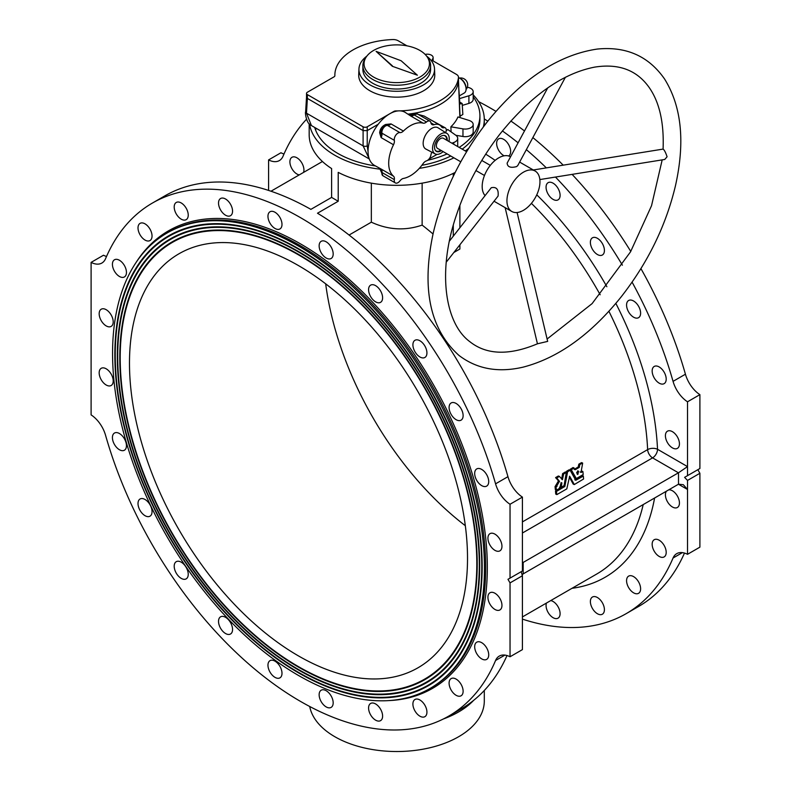 <?xml version="1.0" encoding="UTF-8"?>
<svg xmlns="http://www.w3.org/2000/svg" width="791" height="791" viewBox="0 0 791 791"><rect width="100%" height="100%" fill="white"/><g stroke="black" fill="none" stroke-linecap="round" stroke-linejoin="round"><path stroke-width="1.19" d="M309.558 124.177A87.554 50.555 0 0 0 334.83 155.263A87.554 50.555 0 0 0 380.56 169.205M419.299 168.364A87.554 50.555 0 0 0 453.886 157.824M465.316 150.943A87.554 50.555 0 0 0 468.668 148.342M483.35 126.916A87.554 50.555 0 0 0 484.3 119.52A87.554 50.555 0 0 0 473.186 94.88M421.86 165.299A83.184 48.024 0 0 0 450.781 156.025M462.201 149.143A83.184 48.024 0 0 0 479.919 119.52L479.919 115.704A83.184 48.024 0 0 0 473.186 96.789M314.709 127.46A83.184 48.024 0 0 0 315.757 130.485A83.184 48.024 0 0 0 375.389 165.932M699.897 394.64L699.897 468.509L687.517 475.658L687.517 401.788A23.344 13.477 60 0 1 673.052 381.361L685.431 374.212A23.344 13.477 -120 0 0 699.897 394.64L687.517 401.788M522.416 497.104L522.416 570.983L510.037 578.132L510.037 504.253A23.344 13.477 60 0 1 495.571 483.825L507.951 476.676A23.344 13.477 -120 0 0 522.416 497.104L510.037 504.253M504.915 655.096L495.571 660.485A23.344 13.477 60 0 1 499.269 656.105A23.344 13.477 60 0 1 510.037 656.767L522.416 649.619L522.416 575.749L510.037 582.898L507.97 579.319L510.037 578.132M507.001 655.541A296.23 171.034 60 0 1 461.064 708.973L448.685 716.122A296.23 171.034 60 0 1 105.569 435.317A23.344 13.477 60 0 0 91.103 414.899L91.103 262.385L103.483 255.236A23.344 13.477 -120 0 0 106.518 256.462M443.385 718.97A87.554 50.555 0 0 0 473.631 700.371M580.149 471.98L581.177 472.415L582.898 471.584L581.197 471.377M574.721 469.033L578.211 467.016L578.864 464.149L581.484 462.636L582.502 463.032L579.882 464.535L579.23 467.422L575.235 469.725L572.951 467.56L570.252 469.37L575.205 478.179L576.234 478.634L583.194 474.541A248.661 143.566 60 0 0 582.898 471.584M558.426 476.034L559.445 476.419L558.298 476.024L555.687 477.537L558.456 480.948L555.045 486.643A247.207 142.726 60 0 1 555.341 489.58L556.518 490.123L559.069 488.65L561.877 482.886L561.195 487.177L564.072 485.654L566.346 472.356L563.627 474.036L562.431 479.702L559.445 476.419L556.706 477.922L559.474 481.363L556.073 487.078A248.661 143.566 60 0 1 556.37 490.034L555.5 489.669M566.504 472.514L565.338 471.96L562.609 473.641L561.65 479.128L562.431 479.702M560.77 483.746L560.176 486.722L561.343 487.335L560.315 486.88M574.79 479.791L575.818 480.246L583.343 476.083L582.166 475.529L575.294 479.494M569.293 476.953L573.139 484.033L574.306 484.547L583.59 479.01A248.661 143.566 60 0 0 583.343 476.083M563.845 485.892L555.49 491.102A247.207 142.726 60 0 1 555.737 494.019L556.904 494.583L566.801 488.878L569.658 476.202L574.306 484.547M555.608 490.865L556.508 491.567A248.661 143.566 60 0 1 556.755 494.504L555.875 494.108M575.729 480.256L570.133 470.279L568.976 469.854L566.692 471.179L566.415 472.336M349.078 235.036L371.335 222.182C388.272 229.983 405.2 230.952 422.137 225.099A247.207 142.726 60 0 1 433.023 233.988M453.816 252.517L459.887 249.017L459.887 244.775M309.182 123.811L309.182 134.777A87.554 50.555 0 0 0 331.617 168.562L331.617 197.404L338.212 201.26L317.488 213.234A296.23 171.034 60 0 1 507.951 476.676M659.18 366.945A9.927 5.725 60 0 1 665.666 375.695A9.927 5.725 60 0 1 664.143 383.645A9.927 5.725 60 0 1 654.216 377.91A9.927 5.725 60 0 1 654.216 366.451A9.927 5.725 60 0 1 659.18 366.945M633.591 300.995A9.927 5.725 60 0 1 640.077 309.736A9.927 5.725 60 0 1 638.555 317.685A9.927 5.725 60 0 1 628.627 311.961A9.927 5.725 60 0 1 628.627 300.501A9.927 5.725 60 0 1 633.591 300.995M597.403 238.309A9.927 5.725 60 0 1 603.879 247.049A9.927 5.725 60 0 1 602.366 255.009A9.927 5.725 60 0 1 592.439 249.274A9.927 5.725 60 0 1 592.439 237.814A9.927 5.725 60 0 1 597.403 238.309M553.077 183.166A9.927 5.725 60 0 1 559.563 191.916A9.927 5.725 60 0 1 558.041 199.866A9.927 5.725 60 0 1 548.114 194.131A9.927 5.725 60 0 1 548.114 182.681A9.927 5.725 60 0 1 553.077 183.166M504.144 155.807A9.927 5.725 60 0 1 497.262 147.116A9.927 5.725 60 0 1 498.676 138.84A9.927 5.725 60 0 1 503.64 139.335A9.927 5.725 60 0 1 510.106 148.026A9.927 5.725 60 0 1 508.653 155.995M672.429 431.678A9.927 5.725 60 0 1 678.905 440.419A9.927 5.725 60 0 1 677.393 448.378A9.927 5.725 60 0 1 667.466 442.644A9.927 5.725 60 0 1 667.466 431.184A9.927 5.725 60 0 1 672.429 431.678M484.29 118.947A296.23 171.034 60 0 1 487.82 121.142M502.414 130.94A296.23 171.034 60 0 1 518.095 142.815M526.351 149.637A296.23 171.034 60 0 1 546.344 167.88M555.47 177.055A296.23 171.034 60 0 1 622.398 265.173M632.098 282.15A296.23 171.034 60 0 1 673.052 381.361M299.255 174.89A9.927 5.725 60 0 1 290.979 166.792A9.927 5.725 60 0 1 291.958 157.3A9.927 5.725 60 0 1 296.922 157.795A9.927 5.725 60 0 1 303.536 172.418M268.584 190.423L268.584 159.911A23.344 13.477 60 0 0 279.352 160.583A23.344 13.477 60 0 0 283.049 156.193A296.23 171.034 60 0 1 306.493 119.273M522.416 521.902L647.631 449.614A7 3.817 177.3 0 1 657.529 449.288L687.517 466.601L678.51 472.761A7 4.044 -60 0 1 678.441 472.8L652.575 457.87L522.416 533.015M338.212 201.26L338.212 172.369A87.554 50.555 0 0 0 455.211 172.398M331.617 197.404L310.883 209.368A296.23 171.034 60 0 0 164.835 195.881L152.455 203.03A296.23 171.034 60 0 1 495.571 483.825M371.335 222.182L371.335 183.146M422.137 225.099L422.137 183.146M453.283 236.173L453.283 225.257M453.283 176.324L453.283 173.367M459.887 227.749L459.887 205.304M550.734 600.587A9.927 5.725 60 0 1 553.077 601.476A9.927 5.725 60 0 1 559.563 610.217A9.927 5.725 60 0 1 558.041 618.167A9.927 5.725 60 0 1 549.33 614.271A9.927 5.725 60 0 1 546.462 603.058M597.403 597.512A9.927 5.725 60 0 1 603.879 606.262A9.927 5.725 60 0 1 602.366 614.212A9.927 5.725 60 0 1 592.439 608.487A9.927 5.725 60 0 1 592.439 597.027A9.927 5.725 60 0 1 597.403 597.512M633.591 576.619A9.927 5.725 60 0 1 640.077 585.37A9.927 5.725 60 0 1 638.555 593.319A9.927 5.725 60 0 1 628.627 587.584A9.927 5.725 60 0 1 628.627 576.125A9.927 5.725 60 0 1 633.591 576.619M659.18 540.213A9.927 5.725 60 0 1 665.666 548.954A9.927 5.725 60 0 1 664.143 556.913A9.927 5.725 60 0 1 654.216 551.179A9.927 5.725 60 0 1 654.216 539.719A9.927 5.725 60 0 1 659.18 540.213M668.692 489.866A9.927 5.725 60 0 1 672.429 490.776A9.927 5.725 60 0 1 678.905 499.526A9.927 5.725 60 0 1 677.393 507.476A9.927 5.725 60 0 1 668.049 502.69A9.927 5.725 60 0 1 666.487 491.142M682.396 552.632L673.052 558.021A296.23 171.034 60 0 1 626.165 613.658A296.23 171.034 60 0 1 522.416 619.116M673.052 558.021A23.344 13.477 60 0 1 676.75 553.641A23.344 13.477 60 0 1 687.517 554.303L699.897 547.154L699.897 473.275L687.517 480.424L687.517 554.303M495.571 660.485A296.23 171.034 60 0 1 448.685 716.122M478.654 101.663A296.23 171.034 60 0 1 495.967 111.363M510.818 121.003A296.23 171.034 60 0 1 524.492 130.97M532.857 137.585A296.23 171.034 60 0 1 563.202 165.161M572.101 174.376A296.23 171.034 60 0 1 630.773 251.419M640.937 268.624A296.23 171.034 60 0 1 685.431 374.212M298.504 667.139A252.744 145.93 -120 0 0 477.22 563.953A252.744 145.93 -120 0 0 298.504 254.395A252.744 145.93 -120 0 0 119.787 357.581A252.744 145.93 -120 0 0 298.504 667.139M298.603 669.582A255.958 147.779 -120 0 0 298.711 669.641L298.504 669.512A255.671 147.61 -120 0 0 479.287 565.14A255.671 147.61 -120 0 0 298.504 252.013A255.671 147.61 -120 0 0 117.721 356.395A255.671 147.61 -120 0 0 298.504 669.512A255.671 147.61 -120 0 0 298.504 669.522L298.711 669.641A255.958 147.779 -120 0 0 479.702 565.258M298.504 669.997A256.254 147.947 -120 0 0 479.702 565.377A256.254 147.947 -120 0 0 298.504 251.538A256.254 147.947 -120 0 0 117.305 356.158A256.254 147.947 -120 0 0 298.504 669.997M298.603 672.439A259.458 149.796 -120 0 0 298.711 672.498L298.504 672.38A259.171 149.628 -120 0 0 481.768 566.574A259.171 149.628 -120 0 0 298.504 249.155A259.171 149.628 -120 0 0 115.249 354.961A259.171 149.628 -120 0 0 298.504 672.38L298.711 672.498A259.458 149.796 -120 0 0 482.174 566.692M298.504 672.854A259.755 149.974 -120 0 0 482.174 566.811A259.755 149.974 -120 0 0 298.504 248.681A259.755 149.974 -120 0 0 114.833 354.724A259.755 149.974 -120 0 0 298.504 672.854M298.504 246.06A262.958 151.823 60 0 1 470.289 477.784A262.958 151.823 60 0 1 429.988 688.496A262.958 151.823 60 0 1 167.02 536.674A262.958 151.823 60 0 1 167.02 233.038A262.958 151.823 60 0 1 298.504 246.06M684.482 553.067A296.23 171.034 60 0 1 638.545 606.509L626.165 613.658M687.517 480.424L684.591 477.349L697.84 469.706L699.897 473.275M268.584 159.911L280.963 152.762A23.344 13.477 -120 0 0 283.999 153.998M465.326 525.708A239.03 138.01 60 0 1 325.674 283.821M91.103 262.385A23.344 13.477 60 0 0 101.871 263.047A23.344 13.477 60 0 0 105.569 258.667A296.23 171.034 60 0 1 152.455 203.03M481.699 469.419A9.927 5.725 60 0 1 488.185 478.16A9.927 5.725 60 0 1 486.663 486.109A9.927 5.725 60 0 1 476.736 480.384A9.927 5.725 60 0 1 476.736 468.925A9.927 5.725 60 0 1 481.699 469.419M456.11 403.459A9.927 5.725 60 0 1 462.587 412.2A9.927 5.725 60 0 1 461.074 420.159A9.927 5.725 60 0 1 451.147 414.425A9.927 5.725 60 0 1 451.147 402.965A9.927 5.725 60 0 1 456.11 403.459M419.922 340.773A9.927 5.725 60 0 1 426.398 349.523A9.927 5.725 60 0 1 424.876 357.473A9.927 5.725 60 0 1 414.959 351.738A9.927 5.725 60 0 1 414.959 340.288A9.927 5.725 60 0 1 419.922 340.773M375.596 285.64A9.927 5.725 60 0 1 382.073 294.381A9.927 5.725 60 0 1 380.56 302.33A9.927 5.725 60 0 1 370.633 296.605A9.927 5.725 60 0 1 370.633 285.146A9.927 5.725 60 0 1 375.596 285.64M326.159 241.799A9.927 5.725 60 0 1 332.645 250.539A9.927 5.725 60 0 1 331.122 258.499A9.927 5.725 60 0 1 321.195 252.764A9.927 5.725 60 0 1 321.195 241.304A9.927 5.725 60 0 1 326.159 241.799M274.981 212.245A9.927 5.725 60 0 1 281.458 220.996A9.927 5.725 60 0 1 279.935 228.945A9.927 5.725 60 0 1 270.018 223.22A9.927 5.725 60 0 1 270.018 211.761A9.927 5.725 60 0 1 274.981 212.245M225.544 199.006A9.927 5.725 60 0 1 232.02 207.746A9.927 5.725 60 0 1 230.507 215.696A9.927 5.725 60 0 1 220.58 209.971A9.927 5.725 60 0 1 220.58 198.511A9.927 5.725 60 0 1 225.544 199.006M181.218 202.961A9.927 5.725 60 0 1 187.704 211.711A9.927 5.725 60 0 1 186.182 219.661A9.927 5.725 60 0 1 176.255 213.926A9.927 5.725 60 0 1 176.255 202.466A9.927 5.725 60 0 1 181.218 202.961M145.03 223.853A9.927 5.725 60 0 1 151.506 232.603A9.927 5.725 60 0 1 149.993 240.553A9.927 5.725 60 0 1 140.066 234.828A9.927 5.725 60 0 1 140.066 223.369A9.927 5.725 60 0 1 145.03 223.853M119.441 260.269A9.927 5.725 60 0 1 125.917 269.009A9.927 5.725 60 0 1 124.395 276.959A9.927 5.725 60 0 1 114.477 271.234A9.927 5.725 60 0 1 114.477 259.774A9.927 5.725 60 0 1 119.441 260.269M106.192 309.696A9.927 5.725 60 0 1 112.668 318.447A9.927 5.725 60 0 1 111.155 326.396A9.927 5.725 60 0 1 101.228 320.671A9.927 5.725 60 0 1 101.228 309.212A9.927 5.725 60 0 1 106.192 309.696M106.192 368.804A9.927 5.725 60 0 1 112.668 377.544A9.927 5.725 60 0 1 111.155 385.494A9.927 5.725 60 0 1 101.228 379.769A9.927 5.725 60 0 1 101.228 368.309A9.927 5.725 60 0 1 106.192 368.804M119.441 433.527A9.927 5.725 60 0 1 125.917 442.278A9.927 5.725 60 0 1 124.395 450.227A9.927 5.725 60 0 1 114.477 444.502A9.927 5.725 60 0 1 114.477 433.043A9.927 5.725 60 0 1 119.441 433.527M145.03 499.487A9.927 5.725 60 0 1 151.506 508.227A9.927 5.725 60 0 1 149.993 516.187A9.927 5.725 60 0 1 140.066 510.452A9.927 5.725 60 0 1 140.066 498.992A9.927 5.725 60 0 1 145.03 499.487M181.218 562.174A9.927 5.725 60 0 1 187.704 570.914A9.927 5.725 60 0 1 186.182 578.864A9.927 5.725 60 0 1 176.255 573.139A9.927 5.725 60 0 1 176.255 561.679A9.927 5.725 60 0 1 181.218 562.174M225.544 617.306A9.927 5.725 60 0 1 232.02 626.057A9.927 5.725 60 0 1 230.507 634.006A9.927 5.725 60 0 1 220.58 628.281A9.927 5.725 60 0 1 220.58 616.822A9.927 5.725 60 0 1 225.544 617.306M274.981 661.147A9.927 5.725 60 0 1 281.458 669.888A9.927 5.725 60 0 1 279.935 677.847A9.927 5.725 60 0 1 270.018 672.113A9.927 5.725 60 0 1 270.018 660.653A9.927 5.725 60 0 1 274.981 661.147M326.159 690.701A9.927 5.725 60 0 1 332.645 699.442A9.927 5.725 60 0 1 331.122 707.391A9.927 5.725 60 0 1 321.195 701.666A9.927 5.725 60 0 1 321.195 690.207A9.927 5.725 60 0 1 326.159 690.701M375.596 703.941A9.927 5.725 60 0 1 382.073 712.691A9.927 5.725 60 0 1 380.56 720.641A9.927 5.725 60 0 1 370.633 714.906A9.927 5.725 60 0 1 370.633 703.456A9.927 5.725 60 0 1 375.596 703.941M419.922 699.986A9.927 5.725 60 0 1 426.398 708.726A9.927 5.725 60 0 1 424.876 716.676A9.927 5.725 60 0 1 414.959 710.951A9.927 5.725 60 0 1 414.959 699.491A9.927 5.725 60 0 1 419.922 699.986M456.11 679.093A9.927 5.725 60 0 1 462.587 687.834A9.927 5.725 60 0 1 461.074 695.783A9.927 5.725 60 0 1 451.147 690.059A9.927 5.725 60 0 1 451.147 678.599A9.927 5.725 60 0 1 456.11 679.093M481.699 642.678A9.927 5.725 60 0 1 488.185 651.428A9.927 5.725 60 0 1 486.663 659.378A9.927 5.725 60 0 1 476.736 653.653A9.927 5.725 60 0 1 476.736 642.193A9.927 5.725 60 0 1 481.699 642.678M494.948 593.25A9.927 5.725 60 0 1 501.425 601.991A9.927 5.725 60 0 1 499.912 609.94A9.927 5.725 60 0 1 489.985 604.215A9.927 5.725 60 0 1 489.985 592.756A9.927 5.725 60 0 1 494.948 593.25M494.948 534.143A9.927 5.725 60 0 1 501.425 542.893A9.927 5.725 60 0 1 499.912 550.843A9.927 5.725 60 0 1 489.985 545.118A9.927 5.725 60 0 1 489.985 533.658A9.927 5.725 60 0 1 494.948 534.143M510.037 582.898L510.037 656.767M298.504 265.598A239.03 138.01 60 0 1 454.657 476.231A239.03 138.01 60 0 1 418.014 667.772A239.03 138.01 60 0 1 178.984 529.772A239.03 138.01 60 0 1 178.993 253.763A239.03 138.01 60 0 1 298.504 265.598M298.603 666.714A252.458 145.752 -120 0 0 298.711 666.773L298.504 666.655A252.161 145.584 -120 0 0 476.815 563.716A252.161 145.584 -120 0 0 298.504 254.87A252.161 145.584 -120 0 0 120.202 357.819A252.161 145.584 -120 0 0 298.504 666.655L298.711 666.773A252.458 145.752 -120 0 0 477.22 563.835M298.612 248.74A259.458 149.796 -120 0 0 115.249 354.724A259.458 149.796 -120 0 0 115.249 354.843M298.612 251.597A255.958 147.779 -120 0 0 117.721 356.158A255.958 147.779 -120 0 0 117.721 356.276M298.612 254.455A252.458 145.752 -120 0 0 120.202 357.581A252.458 145.752 -120 0 0 120.202 357.7M522.416 561.926L523.247 562.401L678.441 472.8M522.07 574.919L523.177 573.88A7 4.044 -60 0 1 523.247 573.841L678.441 484.24A7 4.044 -60 0 1 678.51 484.201L683.325 484.695L687.517 489.481L678.441 484.24M523.247 562.401A7 4.044 -60 0 1 523.177 562.441L523.177 573.88M522.416 562.866L523.177 562.441M522.416 570.983L521.22 571.675L522.416 575.749M684.591 477.349L687.517 475.658M569.115 469.884L570.133 470.279L567.602 471.743L564.843 486.475L556.637 491.33M555.163 486.396L556.192 486.841M561.877 482.886L560.997 482.609M555.687 477.537L556.706 477.922M558.456 480.948L559.474 481.363M558.416 481.225L559.445 481.64M581.029 472.257L582.651 463.19M574.217 469.33L575.097 469.696M573.089 467.59L574.108 467.985L571.27 469.765L576.372 478.664M570.341 469.073L571.359 469.459M570.252 469.37L571.27 469.765M578.468 471.139L576.649 472.435L577.796 474.491L578.617 471.298L577.598 470.882L577.015 473.908L577.796 474.491M521.22 571.675L507.97 579.319M510.531 156.826L510.363 156.727A23.344 13.477 120 0 0 500.1 157.142A23.344 13.477 120 0 0 484.418 175.612A23.344 13.477 120 0 0 485.091 195.614M565.397 77.281L517.719 165.635L516.523 166.624C510.551 168.157 507.427 166.99 507.14 163.114L547.738 87.88M524.858 171.439A23.344 13.477 120 0 0 508.484 191.847A23.344 13.477 120 0 0 511.777 211.464A23.344 13.477 120 0 0 535.121 197.987A23.344 13.477 120 0 0 535.121 171.024A23.344 13.477 120 0 0 524.858 171.439M446.233 262.197L498.073 196.069C498.785 189.385 496.521 186.597 491.27 187.724L449.397 241.126M517.096 212.512L547.669 341.396L537.504 343.778C509.147 355.663 486.603 354.971 469.874 341.712C444.779 323.262 437.304 271.521 456.15 215.884C465.919 186.508 480.473 159.288 499.823 134.213C530.642 95.899 562.203 73.543 594.516 67.146C618.72 63.26 636.992 70.112 649.322 87.712C659.556 102.494 664.143 122.971 663.076 149.133L663.095 149.094C664.341 149.944 665.666 152.495 667.08 156.756L664.747 159.466L539.848 179.567M466.611 151.694L443.405 138.296A5.834 3.372 120 0 0 437.571 141.668A5.834 3.372 120 0 0 437.571 148.401L460.777 161.799M458.859 89.254L459.759 102.523L461.825 103.72L460.392 103.878L459.759 102.523M459.749 102.098L462.181 103.502L462.844 114.468L460.055 116.188M459.64 98.568L468.905 95.78A7.959 4.598 0 0 0 473.186 91.707L473.186 99.33A7.959 4.598 180 0 1 468.905 103.403L462.3 105.391M459.838 116.317L458.483 80.801M458.493 80.959L460.095 117.612M451.097 131.889L450.89 126.807L462.962 128.874A7.959 4.598 0 0 0 473.186 124.464L473.186 132.087A7.959 4.598 180 0 1 462.962 136.497L455.853 135.281M451.888 143.191L453.747 142.509A8.543 4.934 0 0 0 457.702 138.346L457.702 145.969A8.543 4.934 180 0 1 457.653 146.523M437.087 154.364L428.979 159.05M427.615 160.296A83.184 48.024 0 0 0 447.123 153.919M459.205 147.413A83.184 48.024 0 0 0 479.919 115.704M473.186 124.464A7.959 4.598 0 0 0 469.023 120.42L457.959 116.949A63.122 36.435 180 0 1 450.89 126.807M408.215 114.112A61.876 35.724 0 0 0 458.483 81.335L458.483 77.518A7 4.044 0 0 0 458.493 77.261A7 4.044 0 0 0 456.447 74.403L433.122 60.937A2.917 1.681 180 0 1 432.262 59.74A2.917 1.681 180 0 1 432.548 59.018A5.834 3.372 0 0 0 433.122 57.565A5.834 3.372 0 0 0 425.153 54.421M412.526 114.774A61.925 35.753 180 0 1 410.054 115.12M445.64 132.611A4.667 2.699 120 0 0 445.303 127.865A4.667 2.699 120 0 0 443.919 127.717A5.834 3.372 -60 0 1 442.179 127.519A5.834 3.372 -60 0 1 441.467 126.817A15.464 8.928 120 0 0 439.559 124.948L424.154 116.059L418.261 114.438M445.303 127.865L430.324 119.619M457.702 138.346A8.543 4.934 0 0 0 455.804 135.241L447.775 129.516A63.122 36.435 180 0 1 446.213 130.703M446.668 140.175A8.76 5.053 120 0 0 446.678 139.78A8.76 5.053 120 0 0 443.632 135.38M435.159 150.063A8.76 5.053 120 0 0 440.834 150.29M448.952 141.5A11.806 6.822 120 0 0 449.248 138.771A11.806 6.822 120 0 0 446.955 133.452A11.806 6.822 120 0 0 435.001 140.175A11.806 6.822 120 0 0 435.149 153.899A11.806 6.822 120 0 0 443.118 151.605M447.241 140.511A8.998 5.191 120 0 0 447.261 139.918A8.998 5.191 120 0 0 443.889 135.38A8.998 5.191 120 0 0 436.405 140.996A8.998 5.191 120 0 0 435.287 150.28A8.998 5.191 120 0 0 441.408 150.616M439.559 124.948A15.464 8.928 120 0 0 434.111 124.671A5.834 3.372 -60 0 1 432.054 124.573A5.834 3.372 -60 0 1 430.927 122.783A5.25 3.035 120 0 0 429.909 121.161A5.25 3.035 120 0 0 426.458 122.012A5.834 3.372 -60 0 1 423.116 123.149A30.641 17.689 120 0 0 403.4 131.059A5.834 3.372 -60 0 1 399.92 132.611A5.25 3.035 120 0 0 395.846 135.103A5.25 3.035 120 0 0 394.333 140.343A5.834 3.372 -60 0 1 393.503 144.753A30.641 17.689 120 0 0 393.503 176.185A5.834 3.372 -60 0 1 394.333 179.636A5.25 3.035 120 0 0 395.352 182.929A5.25 3.035 120 0 0 399.92 180.912A5.834 3.372 -60 0 1 403.4 178.45A30.641 17.689 120 0 0 423.116 163.599A5.834 3.372 -60 0 1 426.458 160.88A5.25 3.035 120 0 0 430.927 154.947A5.834 3.372 -60 0 1 431.866 152.188M446.955 133.452L438.095 127.816A12.261 7.079 120 0 0 425.696 134.806A12.261 7.079 120 0 0 425.845 149.044L435.149 153.899M406.97 45.838L398.12 40.727A7 4.044 0 0 0 392.712 39.55A61.876 35.724 0 0 0 334.86 75.194A61.876 35.724 0 0 0 334.87 75.639A2.917 1.681 180 0 1 334.87 75.669A2.917 1.681 180 0 1 334.02 76.856L307.383 92.231A2.917 1.681 0 0 0 306.522 93.427A2.917 1.681 0 0 0 307.383 94.613L363.099 126.787A2.917 1.681 0 0 0 367.232 126.787L367.232 130.604L378.227 124.256M412.922 114.557L410.727 116L405.041 112.282A30.641 17.689 120 0 0 374.4 129.971A30.641 17.689 120 0 0 374.4 165.359L381.114 169.037L381.084 171.37L382.963 175.78L395.352 182.929M386.839 125.225C383.002 125.522 381.094 127.816 381.114 132.107A2.917 1.987 -10.9 0 1 381.094 131.741L381.114 137.604L379.65 132.789C380.006 128.953 382.004 126.174 385.662 124.474L391.021 123.91L386.839 125.225A2.917 2.314 97.5 0 1 387.541 125.462A5.25 3.035 120 0 0 383.467 127.954A5.25 3.035 120 0 0 381.954 133.195L394.333 140.343M373.629 50.416A32.688 18.875 180 0 1 427.318 57.09A32.688 18.875 180 0 1 396.736 82.63A32.688 18.875 180 0 1 366.164 57.09A32.688 18.875 180 0 1 373.629 50.416M392.356 66.296L417.371 75.194L401.126 60.749L376.101 51.366L392.356 66.296L417.371 75.194M366.846 56.131A37.8 21.822 0 0 0 358.956 68.936A37.8 21.822 0 0 0 381.845 89.531A37.8 21.822 0 0 0 423.462 84.904A37.8 21.822 0 0 0 434.526 68.936A37.8 21.822 0 0 0 426.636 56.131M427.318 57.09L428.406 58.752A33.855 19.548 180 0 1 430.591 65.663L430.591 69.479A33.855 19.548 180 0 1 396.736 89.027A33.855 19.548 180 0 1 362.881 69.479L362.881 65.663A33.855 19.548 180 0 1 365.066 58.752L366.164 57.09M369.051 158.843L311.427 125.571C306.246 123.9 304.911 112.124 305.633 111.897L306.522 97.194M315.639 128.004L315.757 130.485M369.298 158.971L363.099 145.87L306.483 113.182L311.427 125.571M307.383 94.613L307.383 98.43L363.099 130.604L363.099 126.787M307.383 98.43L306.522 97.164M367.232 126.787L389.656 113.835M389.785 113.766L393.859 111.412A2.917 1.681 180 0 1 395.965 110.918A61.876 35.724 0 0 0 398.091 110.908M400.108 110.869A61.876 35.724 0 0 0 458.483 77.518M358.956 68.936L358.709 74.651A38.037 21.96 0 0 0 381.746 95.385A38.037 21.96 0 0 0 423.64 90.728A38.037 21.96 0 0 0 434.763 74.651L434.526 68.936M430.591 65.663A33.855 19.548 180 0 1 396.736 85.21A33.855 19.548 180 0 1 362.881 65.663M376.101 51.366L392.356 65.811M367.222 145.87L367.222 130.604L363.099 130.604L363.099 145.87A2.917 1.562 180 0 0 367.222 145.87L368.052 151.546M409.53 114.922A2.917 2.917 158.9 0 0 412.724 114.636A2.917 1.266 50 0 1 414.079 114.863L426.458 122.012M385.82 125.225L385.662 124.474M381.094 132.028A2.917 1.009 -0.9 0 1 379.65 132.789M394.333 179.636L381.954 172.487A2.917 1.325 9 0 1 381.094 171.36A2.917 2.917 134.7 0 0 380.253 168.849L380.253 168.849A2.917 2.917 134.7 0 0 379.69 168.414M473.186 91.707A7.959 4.598 0 0 0 467.333 87.267M459.551 95.751L464.268 93.022A8.76 5.053 -120 0 0 466.077 89.017L466.077 88.068A7.584 4.38 -120 0 0 460.718 78.774L459.887 78.299A8.76 5.053 -120 0 0 458.493 77.676M466.077 89.017A8.76 5.053 -120 0 0 459.887 78.299M484.3 690.484L484.3 700.974A87.554 50.555 180 0 1 401.531 751.45A87.554 50.555 180 0 1 309.706 706.492M643.212 504.579A247.207 142.726 60 0 1 596.701 574.048L522.416 616.931M531.414 203.356A247.207 142.726 60 0 1 600.181 294.756M608.902 311.288A247.207 142.726 60 0 1 647.631 449.614A7 4.044 -120 0 0 652.575 457.87A7 4.044 -60 0 0 657.529 449.288A254.208 146.77 60 0 0 615.843 303.388M485.704 154.156A254.208 146.77 60 0 1 495.156 160.365M536.763 194.833A254.208 146.77 60 0 1 606.875 286.728M654.602 497.994A254.208 146.77 60 0 1 572.022 588.296M135.874 262.78A264.135 152.495 60 0 1 300.57 243.915A264.135 152.495 60 0 1 481.729 511.737A264.135 152.495 60 0 1 388.648 700.599M167.02 233.038L168.265 232.317A262.958 151.823 60 0 1 299.74 245.339A262.958 151.823 60 0 1 471.535 477.072A262.958 151.823 60 0 1 431.224 687.784L429.988 688.496M678.51 484.201L678.51 472.761M566.692 471.179L567.711 471.565M566.583 471.347L567.602 471.743M563.815 486.02L564.843 486.475M563.706 486.188L564.734 486.653M555.49 491.102L556.508 491.567M555.045 486.643L556.073 487.078M562.717 473.473L563.736 473.858M562.609 473.641L563.627 474.036M555.608 477.853L556.627 478.239M556.043 485.803L557.072 486.238M555.935 485.961L556.963 486.396M578.864 464.149L579.882 464.535M578.755 464.327L579.773 464.713M578.33 466.848L579.348 467.244M578.211 467.016L579.23 467.422M382.963 175.78A5.25 3.035 120 0 1 381.954 172.487A5.834 3.372 -60 0 0 381.114 169.037L393.503 176.185M393.503 144.753L381.114 137.604A5.834 3.372 -60 0 0 381.954 133.195A2.917 1.987 -10.9 0 1 381.114 132.107L381.153 132.404M399.92 132.611L387.541 125.462A5.834 3.372 -60 0 0 391.021 123.91L403.4 131.059M423.116 123.149L410.727 116A5.834 3.372 -60 0 0 414.079 114.863A5.25 3.035 120 0 1 417.529 114.013L429.909 121.161M440.725 125.868L443.919 127.717M430.937 122.842L434.111 124.671M307.373 98.43L306.483 113.182A2.917 1.681 -176.5 0 1 305.633 111.897M432.548 59.018L432.548 60.472M453.747 142.509L453.747 144.259M462.962 128.874L462.962 136.497M468.905 95.78L468.905 103.403M270.967 191.224L322.431 161.512M484.3 125.67L484.3 119.52M582.255 475.52L583.283 475.984M569.065 469.844L570.084 470.23M555.786 494.118L556.815 494.593M573.178 484.072L574.207 484.557M555.401 489.678L556.429 490.133M560.226 486.89L561.254 487.345M565.427 471.95L566.445 472.336M558.387 476.014L559.405 476.4M581.82 471.05L582.838 471.495M581.573 462.626L582.591 463.022M573.05 467.55L574.058 467.936M575.255 478.219L576.273 478.674M535.121 171.024L519.638 162.086M511.777 211.464L494.039 201.23M547.105 339.013L592.103 303.615L630.526 251.854L651.537 205.709L662.186 159.881M458.988 355.426C476.844 369.031 498.201 372.937 523.078 367.153C558.05 358.056 590.719 334.672 621.093 296.971C647.819 262.82 665.943 225.742 675.465 185.727C685.233 142.004 681.615 106.439 664.588 79.031C648.699 56.181 626.264 46.185 597.284 49.062C558.565 54.787 522.03 78.882 487.661 121.339C460.906 155.56 442.792 192.697 433.3 232.762C421.277 288.29 429.839 329.185 458.988 355.426M663.095 149.094L533.302 169.976M537.445 343.808L505.142 207.638M490.301 165.368L481.778 160.454M484.468 175.483L475.945 170.559M334.86 75.194L334.86 75.768M433.122 57.565L433.122 60.937M458.493 77.261L458.493 81.068M306.522 93.427L306.522 97.224M409.649 114.942L417.529 114.013M381.084 171.37L379.67 168.404M466.067 89.482A7 7 0 0 0 459.472 78.072"/></g></svg>
